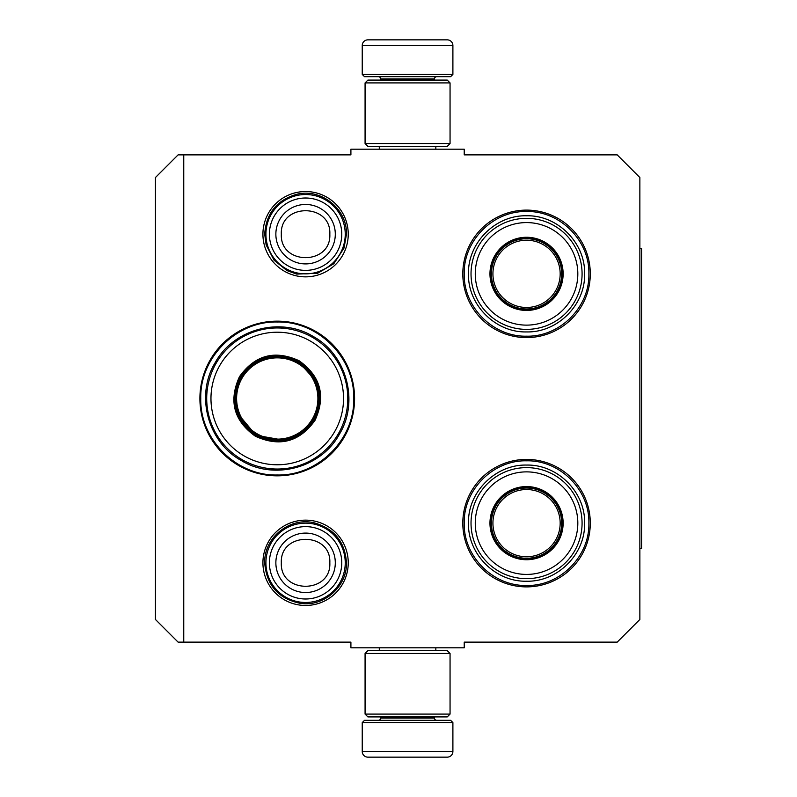 <?xml version="1.0" encoding="UTF-8"?>
<svg xmlns="http://www.w3.org/2000/svg" width="797" height="797" viewBox="0 0 797 797"><rect width="100%" height="100%" fill="white"/><g stroke="black" fill="none" stroke-linecap="round" stroke-linejoin="round"><path stroke-width="1.2" d="M183.758 154.867L183.758 642.133L350.909 642.133L350.909 647.802L464.223 647.802L464.223 642.133L617.207 642.133L639.861 619.468L639.861 177.532L617.207 154.867L464.223 154.867L464.223 149.198L350.909 149.198L350.909 154.867L178.1 154.867L155.435 177.532L155.435 619.468L178.1 642.133L183.758 642.133M305.58 191.529A42.659 42.659 0 0 0 262.92 234.188A42.659 42.659 0 0 0 305.58 276.858A42.659 42.659 0 0 0 348.239 234.188A42.659 42.659 0 0 0 305.58 191.529M305.58 605.471A42.659 42.659 0 0 1 262.92 562.812A42.659 42.659 0 0 1 305.58 520.142A42.659 42.659 0 0 1 348.239 562.812A42.659 42.659 0 0 1 305.58 605.471M277.246 475.839A77.339 77.339 0 0 1 199.908 398.5A77.339 77.339 0 0 1 277.246 321.161A77.339 77.339 0 0 1 354.585 398.5A77.339 77.339 0 0 1 277.246 475.839M526.548 586.891A63.74 63.74 0 0 1 462.808 523.151A63.74 63.74 0 0 1 526.548 459.411A63.74 63.74 0 0 1 590.288 523.151A63.74 63.74 0 0 1 526.548 586.891M526.548 337.589A63.74 63.74 0 0 1 462.808 273.849A63.74 63.74 0 0 1 526.548 210.109A63.74 63.74 0 0 1 590.288 273.849A63.74 63.74 0 0 1 526.548 337.589M526.548 211.524C559.853 210.677 589.73 240.545 588.873 273.849C589.73 307.154 559.853 337.031 526.548 336.175C493.243 337.031 463.366 307.154 464.223 273.849C463.366 240.545 493.243 210.677 526.548 211.524M277.246 322.008C318.123 320.962 354.785 357.624 353.738 398.5C354.785 439.376 318.123 476.038 277.246 474.992C236.38 476.038 199.708 439.376 200.764 398.5C199.708 357.624 236.38 320.962 277.246 322.008M526.548 460.825C559.853 459.969 589.73 489.846 588.873 523.151C589.73 556.455 559.853 586.323 526.548 585.476C493.243 586.323 463.366 556.455 464.223 523.151C463.366 489.846 493.243 459.969 526.548 460.825M265.919 234.188A39.661 39.661 0 0 1 305.58 194.528A39.661 39.661 0 0 1 345.24 234.188A39.661 39.661 0 0 1 305.58 273.849A39.661 39.661 0 0 1 265.919 234.188M269.396 234.188A36.184 36.184 0 0 1 305.58 198.005A36.184 36.184 0 0 1 341.764 234.188A36.184 36.184 0 0 1 305.58 270.372A36.184 36.184 0 0 1 269.396 234.188M265.919 562.812A39.661 39.661 0 0 1 305.58 523.151A39.661 39.661 0 0 1 345.24 562.812A39.661 39.661 0 0 1 305.58 602.472A39.661 39.661 0 0 1 265.919 562.812M269.396 562.812A36.184 36.184 0 0 1 305.58 526.628A36.184 36.184 0 0 1 341.764 562.812A36.184 36.184 0 0 1 305.58 598.995A36.184 36.184 0 0 1 269.396 562.812M452.895 74.41L362.237 74.41L364.508 76.681L450.624 76.681L452.895 74.41L452.895 45.519A5.669 5.669 -137.2 0 0 447.227 39.85L431.685 39.85M379.292 149.198L379.292 146.369M435.839 149.198L435.839 146.369M434.475 80.079L434.475 78.943L380.657 78.943L380.657 80.079M378.386 76.681A2.261 2.261 137.8 0 1 380.657 78.943M436.746 76.681A2.261 2.261 -137.8 0 0 434.475 78.943M362.237 74.41L362.237 45.519L452.895 45.519M383.447 39.85L367.905 39.85A5.669 5.669 137.2 0 0 362.237 45.519M429.593 39.85L427.391 39.85M387.731 39.85L385.539 39.85M367.905 39.85L447.227 39.85M362.237 722.59L452.895 722.59L450.624 720.319L364.508 720.319L362.237 722.59L362.237 751.481A5.669 5.669 42.8 0 0 367.905 757.15L383.447 757.15M435.839 647.802L435.839 650.631M379.292 647.802L379.292 650.631M380.657 716.921L380.657 718.057L434.475 718.057L434.475 716.921M436.746 720.319A2.261 2.261 -42.2 0 1 434.475 718.057M378.386 720.319A2.261 2.261 42.2 0 0 380.657 718.057M452.895 722.59L452.895 751.481L362.237 751.481M431.685 757.15L447.227 757.15A5.669 5.669 -42.8 0 0 452.895 751.481M385.539 757.15L429.593 757.15M447.227 757.15L367.905 757.15M427.391 757.15L387.731 757.15M450.056 143.54L447.227 146.369L367.905 146.369L365.076 143.54L450.056 143.54L450.056 82.908L365.076 82.908L367.905 80.079L447.227 80.079L450.056 82.908M365.076 82.908L365.076 143.54M365.076 653.46L367.905 650.631L447.227 650.631L450.056 653.46L365.076 653.46L365.076 714.092L450.056 714.092L447.227 716.921L367.905 716.921L365.076 714.092M450.056 714.092L450.056 653.46M255.438 436.278C233.78 420.796 228.46 400.931 239.469 376.682C254.96 355.034 274.826 349.704 299.064 360.722C320.723 376.204 326.043 396.069 315.034 420.318C299.542 441.966 279.677 447.296 255.438 436.278M237.307 412.995L256.006 435.301C234.916 420.218 229.725 400.861 240.445 377.25C255.538 356.159 274.885 350.979 298.496 361.699C319.587 376.782 324.777 396.139 314.048 419.75C298.965 440.841 279.617 446.021 256.006 435.301L284.668 440.342M241.979 459.59A70.544 70.544 0 0 0 338.336 433.767A70.544 70.544 0 0 0 312.524 337.41A70.544 70.544 0 0 0 216.156 363.233A70.544 70.544 0 0 0 241.979 459.59M244.111 455.904A66.29 66.29 0 0 0 334.66 431.645A66.29 66.29 0 0 0 310.392 341.096A66.29 66.29 0 0 0 219.842 365.355A66.29 66.29 0 0 0 244.111 455.904M316.07 381.215L298.496 361.699M313.101 336.404C346.775 354.715 359.347 401.658 339.343 434.345C321.042 468.018 274.088 480.601 241.401 460.596C207.728 442.285 195.145 395.342 215.16 362.655C233.461 328.982 280.414 316.399 313.101 336.404M256.933 433.698A40.647 40.647 0 0 1 242.049 378.177A40.647 40.647 0 0 1 297.57 363.302A40.647 40.647 0 0 1 312.454 418.823A40.647 40.647 0 0 1 256.933 433.698M256.355 434.684A41.783 41.783 0 0 1 241.063 377.609A41.783 41.783 0 0 1 298.148 362.316A41.783 41.783 0 0 1 313.44 419.391A41.783 41.783 0 0 1 256.355 434.684M526.548 309.834A35.975 35.975 0 0 1 490.573 273.849A35.975 35.975 0 0 1 526.548 237.875A35.975 35.975 0 0 1 562.523 273.849A35.975 35.975 0 0 1 526.548 309.834M526.548 310.432A36.582 36.582 0 0 0 563.13 273.849A36.582 36.582 0 0 0 526.548 237.267A36.582 36.582 0 0 0 489.966 273.849A36.582 36.582 0 0 0 526.548 310.432M526.548 222.582A51.277 51.277 0 0 0 475.271 273.849A51.277 51.277 0 0 0 526.548 325.126A51.277 51.277 0 0 0 577.825 273.849A51.277 51.277 0 0 0 526.548 222.582M526.548 329.38A55.521 55.521 0 0 0 582.079 273.849A55.521 55.521 0 0 0 526.548 218.328A55.521 55.521 0 0 0 471.027 273.849A55.521 55.521 0 0 0 526.548 329.38M468.477 273.849C467.68 242.816 495.515 214.981 526.548 215.778C557.581 214.981 585.416 242.816 584.619 273.849C585.416 304.882 557.581 332.718 526.548 331.931C495.515 332.718 467.68 304.882 468.477 273.849M492.925 273.849A33.623 33.623 0 0 1 526.548 240.226A33.623 33.623 0 0 1 560.171 273.849A33.623 33.623 0 0 1 526.548 307.473A33.623 33.623 0 0 1 492.925 273.849M491.42 273.849A35.128 35.128 0 0 1 526.548 238.721A35.128 35.128 0 0 1 561.676 273.849A35.128 35.128 0 0 1 526.548 308.977A35.128 35.128 0 0 1 491.42 273.849M526.548 559.125A35.975 35.975 0 0 1 490.573 523.151A35.975 35.975 0 0 1 526.548 487.166A35.975 35.975 0 0 1 562.523 523.151A35.975 35.975 0 0 1 526.548 559.125M526.548 559.733A36.582 36.582 0 0 0 563.13 523.151A36.582 36.582 0 0 0 526.548 486.568A36.582 36.582 0 0 0 489.966 523.151A36.582 36.582 0 0 0 526.548 559.733M526.548 471.874A51.277 51.277 0 0 0 475.271 523.151A51.277 51.277 0 0 0 526.548 574.418A51.277 51.277 0 0 0 577.825 523.151A51.277 51.277 0 0 0 526.548 471.874M526.548 578.672A55.521 55.521 0 0 0 582.079 523.151A55.521 55.521 0 0 0 526.548 467.62A55.521 55.521 0 0 0 471.027 523.151A55.521 55.521 0 0 0 526.548 578.672M468.477 523.151C467.68 492.118 495.515 464.282 526.548 465.069C557.581 464.282 585.416 492.118 584.619 523.151C585.416 554.184 557.581 582.019 526.548 581.222C495.515 582.019 467.68 554.184 468.477 523.151M492.925 523.151A33.623 33.623 0 0 1 526.548 489.527A33.623 33.623 0 0 1 560.171 523.151A33.623 33.623 0 0 1 526.548 556.774A33.623 33.623 0 0 1 492.925 523.151M491.42 523.151A35.128 35.128 0 0 1 526.548 488.023A35.128 35.128 0 0 1 561.676 523.151A35.128 35.128 0 0 1 526.548 558.279A35.128 35.128 0 0 1 491.42 523.151M639.861 248.355L641.565 248.355L641.565 548.645L639.861 548.645M335.298 234.188A29.718 29.718 180 0 0 305.58 204.47A29.718 29.718 180 0 0 275.862 234.188A29.718 29.718 0 0 0 305.58 263.907A29.718 29.718 0 0 0 335.298 234.188M329.828 234.188C331.343 202.916 279.817 202.916 281.331 234.188C279.817 265.461 331.343 265.461 329.828 234.188M335.298 562.812A29.718 29.718 180 0 0 305.58 533.093A29.718 29.718 180 0 0 275.862 562.812A29.718 29.718 0 0 0 305.58 592.53A29.718 29.718 0 0 0 335.298 562.812M329.828 562.812C331.343 531.539 279.817 531.539 281.331 562.812C279.817 594.084 331.343 594.084 329.828 562.812M346.456 562.812C345.091 542.07 334.441 528.77 314.496 522.912C290.078 516.566 263.837 537.586 264.704 562.812C266.467 585.277 278.382 598.796 300.459 603.369C323.931 607.065 347.193 586.562 346.456 562.812M346.456 234.188C347.333 208.973 321.081 187.943 296.663 194.299C276.718 200.147 266.068 213.447 264.704 234.188L266.148 244.978L274.078 260.25L287.02 270.611L296.663 274.088L317.604 273.261L333.794 263.767L344.045 248.036L346.456 234.188"/></g></svg>
